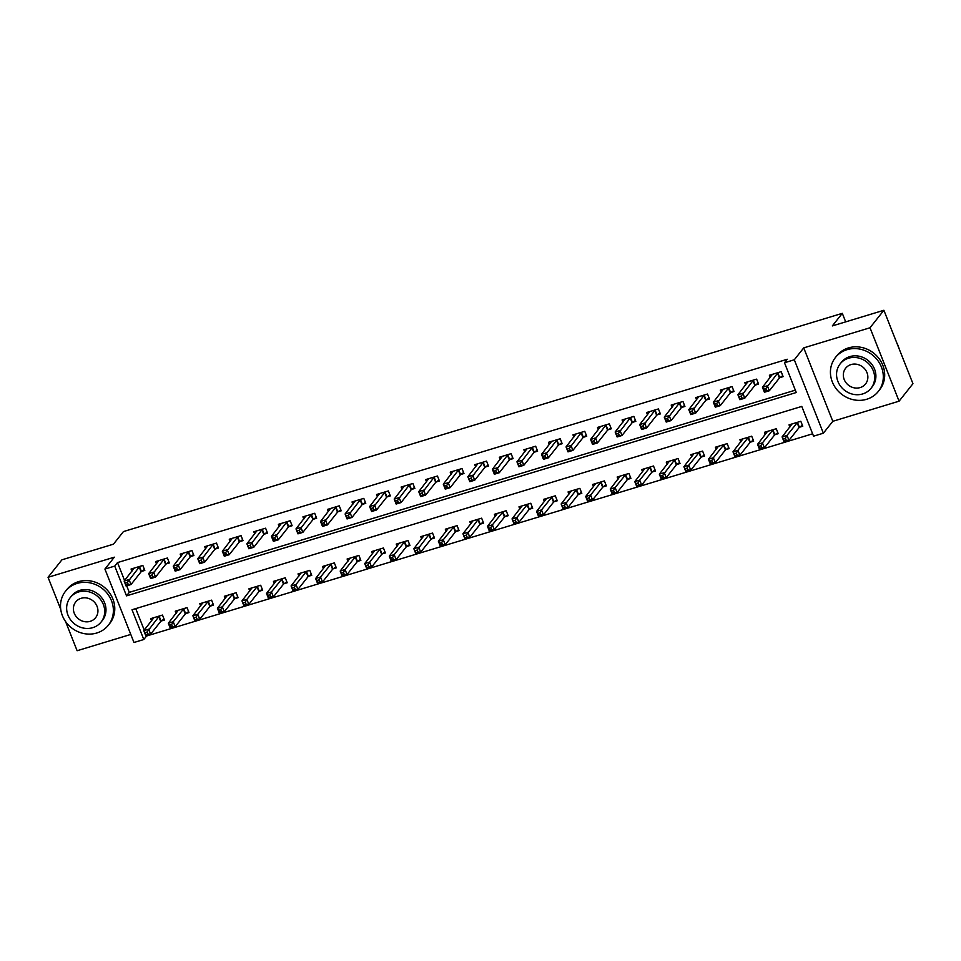 <?xml version="1.0" encoding="UTF-8"?>
<svg xmlns="http://www.w3.org/2000/svg" width="961" height="961" viewBox="0 0 961 961"><rect width="100%" height="100%" fill="white"/><g stroke="black" fill="none" stroke-linecap="round" stroke-linejoin="round"><path stroke-width="1.44" d="M143.802 639.509L133.975 642.489L104.917 569.068L114.731 566.089L126.516 595.856L796.273 392.52L784.488 362.753L794.303 359.774L823.373 433.195L813.559 436.174L801.774 406.419L132.017 609.742L143.802 639.509L146.577 636.014L812.622 433.807M65.564 621.539L77.12 650.729L130.792 634.428M104.917 569.068L114.335 557.176L48.05 577.309L61.912 559.819L113.47 544.166L123.452 531.577L842.304 313.334L832.322 325.923L883.88 310.271L912.95 383.691L899.088 401.181L870.017 327.761L803.732 347.882L794.303 359.774M803.732 347.882L832.803 421.302L899.088 401.181M832.803 421.302L823.373 433.195M48.05 577.309L60.735 609.334M883.88 310.271L870.017 327.761M135.729 608.613L144.234 630.092M799.576 427.213L802.771 426.24L800.813 421.278L789.029 424.858L789.894 427.044M775.034 434.66L778.23 433.687L776.26 428.726L764.475 432.306L765.34 434.504M750.481 442.12L753.676 441.147L751.706 436.186L739.922 439.766L740.799 441.952M725.927 449.568L729.123 448.595L727.153 443.634L715.368 447.213L716.245 449.412M701.374 457.016L704.569 456.055L702.611 451.093L690.827 454.673L691.692 456.859M676.82 464.475L680.016 463.502L678.058 458.541L666.273 462.121L667.138 464.319M652.279 471.923L655.474 470.962L653.504 466.001L641.72 469.581L642.585 471.767M627.725 479.383L630.921 478.41L628.95 473.449L617.166 477.028L618.043 479.227M603.172 486.831L606.367 485.87L604.397 480.908L592.613 484.476L593.49 486.674M578.618 494.29L581.813 493.317L579.855 488.356L568.071 491.936L568.936 494.134M554.065 501.738L557.26 500.777L555.302 495.816L543.518 499.384L544.382 501.582M529.523 509.198L532.718 508.225L530.748 503.264L518.964 506.843L519.829 509.042M504.969 516.646L508.165 515.685L506.195 510.723L494.41 514.291L495.287 516.489M480.416 524.105L483.611 523.132L481.641 518.171L469.857 521.751L470.734 523.949M455.862 531.553L459.058 530.58L457.1 525.631L445.315 529.199L446.18 531.397M431.309 539.013L434.504 538.04L432.546 533.079L420.762 536.658L421.627 538.857M406.767 546.461L409.963 545.488L407.993 540.526L396.208 544.106L397.073 546.304M382.214 553.92L385.409 552.947L383.439 547.986L371.655 551.566L372.532 553.764M357.66 561.368L360.855 560.395L358.897 555.434L347.101 559.014L347.978 561.212M333.107 568.828L336.302 567.855L334.344 562.894L322.56 566.473L323.425 568.672M308.553 576.276L311.748 575.303L309.79 570.341L298.006 573.921L298.871 576.12M284.012 583.735L287.207 582.762L285.237 577.801L273.453 581.381L274.317 583.567M259.458 591.183L262.653 590.21L260.683 585.249L248.899 588.829L249.776 591.027M234.904 598.643L238.1 597.67L236.142 592.709L224.357 596.288L225.222 598.475M210.351 606.091L213.546 605.118L211.588 600.157L199.804 603.736L200.669 605.935M185.797 613.538L188.993 612.577L187.035 607.616L175.25 611.196L176.115 613.382M161.256 620.998L164.451 620.025L162.481 615.064L150.697 618.644L151.574 620.842M784.488 362.753L787.263 359.258L117.506 562.593L124.594 580.492M126.708 585.85L129.291 592.36L795.336 390.154M779.936 377.601L783.131 376.628L781.173 371.667L769.389 375.246L770.254 377.445M755.394 385.049L758.577 384.088L756.619 379.127L744.835 382.694L745.7 384.893M730.84 392.508L734.036 391.535L732.066 386.574L720.282 390.154L721.158 392.352M706.287 399.956L709.482 398.995L707.512 394.034L695.728 397.602L696.605 399.8M681.733 407.416L684.929 406.443L682.971 401.482L671.186 405.061L672.051 407.26M657.18 414.864L660.375 413.903L658.417 408.942L646.633 412.509L647.498 414.708M632.638 422.323L635.834 421.35L633.864 416.389L622.079 419.969L622.944 422.167M608.085 429.771L611.28 428.798L609.31 423.849L597.526 427.417L598.403 429.615M583.531 437.231L586.727 436.258L584.756 431.297L572.972 434.877L573.849 437.075M558.978 444.679L562.173 443.706L560.215 438.745L548.431 442.324L549.296 444.523M534.424 452.138L537.619 451.165L535.661 446.204L523.877 449.784L524.742 451.982M509.883 459.586L513.078 458.613L511.108 453.652L499.324 457.232L500.188 459.43M485.329 467.046L488.524 466.073L486.554 461.112L474.77 464.692L475.647 466.89M460.775 474.494L463.971 473.521L462.001 468.56L450.216 472.139L451.093 474.338M436.222 481.954L439.417 480.98L437.459 476.019L425.675 479.599L426.54 481.785M411.668 489.401L414.864 488.428L412.906 483.467L401.121 487.047L401.986 489.245M387.127 496.861L390.322 495.888L388.352 490.927L376.568 494.507L377.433 496.693M362.573 504.309L365.769 503.336L363.799 498.375L352.014 501.954L352.891 504.153M338.02 511.757L341.215 510.796L339.245 505.834L327.461 509.414L328.338 511.6M313.466 519.216L316.662 518.243L314.703 513.282L302.919 516.862L303.784 519.06M288.913 526.664L292.108 525.703L290.15 520.742L278.366 524.322L279.231 526.508M264.371 534.124L267.566 533.151L265.596 528.19L253.812 531.769L254.677 533.968M239.818 541.572L243.013 540.611L241.043 535.649L229.259 539.217L230.135 541.415M215.264 549.031L218.459 548.058L216.489 543.097L204.705 546.677L205.582 548.875M190.71 556.479L193.906 555.518L191.948 550.557L180.163 554.125L181.028 556.323M166.157 563.939L169.352 562.966L167.394 558.005L155.61 561.584L156.475 563.783M141.615 571.387L144.811 570.426L142.841 565.464L131.056 569.032L131.921 571.23M845.68 321.875L842.304 313.334M117.506 562.593L114.731 566.089M129.291 592.36L126.516 595.856M782.747 375.643L779.419 378.021L769.329 390.755L764.415 392.244L762.457 387.283L772.44 374.322M763.791 389.229L762.457 387.283L767.371 385.793L769.329 390.755L766.542 390.622L765.761 388.64L763.791 389.229L764.584 391.223L766.542 390.622M777.978 372.64L765.761 388.64M764.415 392.244L764.584 391.223M792.092 423.921L782.098 436.895L787.011 435.405L797.618 422.251M785.401 438.24L783.443 438.841L784.224 440.823L786.182 440.234L785.401 438.24L787.011 435.405L788.969 440.366L799.059 427.633L802.387 425.255M786.182 440.234L788.969 440.366L784.056 441.856L782.098 436.895L783.443 438.841M784.224 440.823L784.056 441.856M758.193 383.091L754.865 385.481L744.775 398.202L739.862 399.692L737.904 394.731L747.898 381.769M739.249 396.689L737.904 394.731L742.817 393.241L744.775 398.202L742 398.07L741.207 396.088L739.249 396.689L740.03 398.671L742 398.07M753.424 380.088L741.207 396.088M739.862 399.692L740.03 398.671M733.639 390.55L730.312 392.929L720.221 405.662L715.32 407.152L713.35 402.191L723.345 389.229M714.696 404.137L713.35 402.191L718.263 400.701L720.221 405.662L717.447 405.53L716.654 403.548L714.696 404.137L715.477 406.119L717.447 405.53M728.87 387.547L716.654 403.548M715.32 407.152L715.477 406.119M709.086 397.998L705.77 400.389L695.68 413.11L690.767 414.599L688.797 409.638L698.791 396.677M690.142 411.596L688.797 409.638L693.71 408.149L695.68 413.11L692.893 412.978L692.112 410.996L690.142 411.596L690.923 413.578L692.893 412.978M704.317 394.995L692.112 410.996M690.767 414.599L690.923 413.578M767.539 431.381L757.544 444.342L762.457 442.853L773.064 429.699M760.848 445.7L758.89 446.3L759.67 448.282L761.641 447.682L760.848 445.7L762.457 442.853L764.415 447.814L774.506 435.081L777.833 432.702M761.641 447.682L764.415 447.814L759.514 449.304L757.544 444.342L758.89 446.3M759.67 448.282L759.514 449.304M742.985 438.829L732.991 451.802L737.904 450.313L748.511 437.159M736.294 453.148L734.336 453.748L735.117 455.73L737.087 455.142L736.294 453.148L737.904 450.313L739.874 455.262L749.964 442.54L753.28 440.15M737.087 455.142L739.874 455.262L734.961 456.763L732.991 451.802L734.336 453.748M735.117 455.73L734.961 456.763M718.432 446.288L708.437 459.25L713.35 457.76L723.957 444.607M711.753 460.607L709.783 461.196L710.575 463.19L712.533 462.589L711.753 460.607L713.35 457.76L715.32 462.721L725.411 449.988L728.726 447.61M712.533 462.589L715.32 462.721L710.407 464.211L708.437 459.25L709.783 461.196M710.575 463.19L710.407 464.211M684.544 405.458L681.217 407.836L671.126 420.57L666.213 422.059L664.255 417.098L674.382 404.088M665.589 419.044L664.255 417.098L669.156 415.608L671.126 420.57L668.339 420.438L667.559 418.455L665.589 419.044L666.381 421.026L668.339 420.438M679.775 402.455L667.559 418.455M666.213 422.059L666.381 421.026M693.878 453.736L683.896 466.71L688.797 465.208L699.416 452.054M687.199 468.055L685.229 468.656L686.022 470.638L687.98 470.037L687.199 468.055L688.797 465.208L690.767 470.169L700.857 457.448L704.185 455.058M687.98 470.037L690.767 470.169L685.854 471.671L683.896 466.71L685.229 468.656M686.022 470.638L685.854 471.671M899.124 348.771A27.34 24.95 -141.6 0 0 896.889 343.113M866.69 399.271A27.34 24.95 -141.6 0 0 878.294 391.451A27.34 24.95 -141.6 0 0 877.717 360.411A27.34 24.95 -141.6 0 0 847.049 349.672A27.34 24.95 -141.6 0 0 835.445 357.492A27.34 24.95 -141.6 0 0 836.022 388.532A27.34 24.95 -141.6 0 0 866.69 399.271M878.294 391.451L879.675 389.698A27.34 24.95 -141.6 0 0 879.099 358.657A27.34 24.95 -141.6 0 0 848.431 347.918A27.34 24.95 -141.6 0 0 836.827 355.738L835.445 357.492M840.166 363.859L841.44 362.249A19.676 17.971 38.4 0 1 849.8 356.615A19.676 17.971 38.4 0 1 871.879 364.351A19.676 17.971 38.4 0 1 872.288 386.694L871.014 388.304A19.676 17.971 -141.6 0 0 870.606 365.961A19.676 17.971 -141.6 0 0 848.527 358.225A19.676 17.971 -141.6 0 0 840.166 363.859A19.676 17.971 -141.6 0 0 840.575 386.202A19.676 17.971 -141.6 0 0 862.666 393.938A19.676 17.971 -141.6 0 0 871.014 388.304M851.038 364.567A12.685 11.58 -141.6 0 0 845.656 368.207A12.685 11.58 -141.6 0 0 845.92 382.598A12.685 11.58 -141.6 0 0 860.143 387.583A12.685 11.58 -141.6 0 0 865.537 383.956A12.685 11.58 -141.6 0 0 865.26 369.553A12.685 11.58 -141.6 0 0 851.038 364.567M96.761 633.011A27.34 24.95 -141.6 0 0 108.365 625.191A27.34 24.95 -141.6 0 0 107.8 594.15A27.34 24.95 -141.6 0 0 77.12 583.411A27.34 24.95 -141.6 0 0 65.528 591.231A27.34 24.95 -141.6 0 0 66.093 622.272A27.34 24.95 -141.6 0 0 96.761 633.011M108.365 625.191L109.758 623.449A27.34 24.95 -141.6 0 0 109.182 592.408A27.34 24.95 -141.6 0 0 78.514 581.657A27.34 24.95 -141.6 0 0 66.91 589.489L65.528 591.231M70.249 597.598L71.522 595.988A19.676 17.971 38.4 0 1 79.871 590.354A19.676 17.971 38.4 0 1 101.962 598.09A19.676 17.971 38.4 0 1 102.371 620.434L101.097 622.043A19.676 17.971 -141.6 0 0 100.677 599.7A19.676 17.971 -141.6 0 0 78.598 591.964A19.676 17.971 -141.6 0 0 70.249 597.598A19.676 17.971 -141.6 0 0 70.658 619.941A19.676 17.971 -141.6 0 0 92.736 627.677A19.676 17.971 -141.6 0 0 101.097 622.043M81.108 598.307A12.685 11.58 -141.6 0 0 75.727 601.946A12.685 11.58 -141.6 0 0 75.991 616.349A12.685 11.58 -141.6 0 0 90.226 621.335A12.685 11.58 -141.6 0 0 95.607 617.695A12.685 11.58 -141.6 0 0 95.343 603.292A12.685 11.58 -141.6 0 0 81.108 598.307M659.991 412.906L656.663 415.284L646.573 428.017L641.66 429.507L639.702 424.546L649.828 411.548M641.035 426.504L639.702 424.546L644.615 423.056L646.573 428.017L643.786 427.885L643.005 425.903L641.035 426.504L641.828 428.486L643.786 427.885M655.222 409.903L643.005 425.903M641.66 429.507L641.828 428.486M635.437 420.365L632.11 422.744L622.019 435.477L617.118 436.967L615.148 432.006L625.143 419.044M616.494 433.952L615.148 432.006L620.061 430.516L622.019 435.477L619.244 435.345L618.452 433.363L616.494 433.952L617.274 435.934L619.244 435.345M630.668 417.362L618.452 433.363M617.118 436.967L617.274 435.934M610.884 427.813L607.568 430.192L597.466 442.925L592.565 444.414L590.595 439.453L600.589 426.492M591.94 441.411L590.595 439.453L595.508 437.964L597.466 442.925L594.691 442.793L593.898 440.811L591.94 441.411L592.721 443.393L594.691 442.793M606.115 424.81L593.898 440.811M592.565 444.414L592.721 443.393M586.33 435.273L583.015 437.651L572.924 450.385L568.011 451.874L566.041 446.913L576.035 433.94M567.386 448.859L566.041 446.913L570.954 445.423L572.924 450.385L570.137 450.253L569.356 448.27L567.386 448.859L568.179 450.841L570.137 450.253M581.561 432.27L569.356 448.27M568.011 451.874L568.179 450.841M561.789 442.721L558.461 445.099L548.371 457.832L543.458 459.322L541.499 454.361L551.626 441.363M542.833 456.319L541.499 454.361L546.401 452.871L548.371 457.832L545.584 457.7L544.803 455.718L542.833 456.319L543.626 458.301L545.584 457.7M557.02 439.718L544.803 455.718M543.458 459.322L543.626 458.301M669.469 461.148L659.342 474.157L664.255 472.668L666.213 477.629L676.304 464.896L679.631 462.517M663.426 477.497L666.213 477.629L661.3 479.119L659.342 474.157L661.468 478.097L663.426 477.497L662.646 475.515L660.688 476.103M662.646 475.515L674.862 459.514M661.468 478.097L661.3 479.119M644.783 468.644L634.789 481.617L639.702 480.116L650.309 466.962M638.092 482.963L636.134 483.563L636.915 485.545L638.885 484.945L638.092 482.963L639.702 480.116L641.66 485.077L651.75 472.356L655.078 469.965M638.885 484.945L641.66 485.077L636.759 486.566L634.789 481.617L636.134 483.563M636.915 485.545L636.759 486.566M620.229 476.103L610.235 489.065L615.148 487.575L625.755 474.422M613.538 490.422L611.58 491.011L612.361 493.005L614.331 492.404L613.538 490.422L615.148 487.575L617.118 492.537L627.209 479.803L630.524 477.425M614.331 492.404L617.118 492.537L612.205 494.026L610.235 489.065L611.58 491.011M612.361 493.005L612.205 494.026M595.676 483.551L585.681 496.513L590.595 495.023L601.202 481.869M588.997 497.87L587.027 498.471L587.82 500.453L589.778 499.852L588.997 497.87L590.595 495.023L592.565 499.984L602.655 487.263L605.971 484.873M589.778 499.852L592.565 499.984L587.651 501.474L585.681 496.513L587.027 498.471M587.82 500.453L587.651 501.474M571.266 490.963L561.14 503.972L566.041 502.483L568.011 507.444L578.102 494.711L581.429 492.332M565.224 507.312L568.011 507.444L563.098 508.934L561.14 503.972L563.266 507.913L565.224 507.312L564.443 505.33L562.473 505.918M564.443 505.33L576.66 489.329M563.266 507.913L563.098 508.934M537.235 450.18L533.908 452.559L523.817 465.292L518.904 466.782L516.946 461.821L526.94 448.847M518.291 463.767L516.946 461.821L521.859 460.331L523.817 465.292L521.03 465.16L520.249 463.166L518.291 463.767L519.072 465.749L521.03 465.16M532.466 447.177L520.249 463.166M518.904 466.782L519.072 465.749M546.581 498.459L536.586 511.42L541.499 509.931L552.107 496.777M539.89 512.778L537.932 513.378L538.713 515.36L540.671 514.76L539.89 512.778L541.499 509.931L543.458 514.892L553.548 502.171L556.875 499.78M540.671 514.76L543.458 514.892L538.544 516.381L536.586 511.42L537.932 513.378M538.713 515.36L538.544 516.381M512.681 457.628L509.354 460.007L499.264 472.74L494.362 474.229L492.392 469.268L502.387 456.307M493.738 471.226L492.392 469.268L497.305 467.779L499.264 472.74L496.489 472.608L495.696 470.626L493.738 471.226L494.519 473.208L496.489 472.608M507.913 454.625L495.696 470.626M494.362 474.229L494.519 473.208M522.027 505.918L512.033 518.88L516.946 517.39L527.553 504.237M515.336 520.237L513.378 520.826L514.159 522.808L516.129 522.219L515.336 520.237L516.946 517.39L518.904 522.352L528.994 509.618L532.322 507.24M516.129 522.219L518.904 522.352L514.003 523.841L512.033 518.88L513.378 520.826M514.159 522.808L514.003 523.841M488.128 465.088L484.812 467.466L474.722 480.2L469.809 481.689L467.839 476.728L477.833 463.755M469.184 478.674L467.839 476.728L472.752 475.239L474.722 480.2L471.935 480.068L471.142 478.073L469.184 478.674L469.965 480.656L471.935 480.068M483.359 462.085L471.142 478.073M469.809 481.689L469.965 480.656M497.474 513.366L487.479 526.328L492.392 524.838L502.999 511.684M490.783 527.685L488.825 528.286L489.605 530.268L491.576 529.667L490.783 527.685L492.392 524.838L494.362 529.799L504.453 517.078L507.768 514.688M491.576 529.667L494.362 529.799L489.449 531.289L487.479 526.328L488.825 528.286M489.605 530.268L489.449 531.289M463.574 472.536L460.259 474.914L450.168 487.647L445.255 489.137L443.285 484.176L453.28 471.214M444.631 486.134L443.285 484.176L448.198 482.686L450.168 487.647L447.382 487.515L446.601 485.533L444.631 486.134L445.423 488.116L447.382 487.515M458.805 469.533L446.601 485.533M445.255 489.137L445.423 488.116M473.052 520.778L462.938 533.787L467.839 532.298L469.809 537.259L479.899 524.526L483.215 522.147M467.022 537.127L469.809 537.259L464.896 538.749L462.938 533.787L465.064 537.716L467.022 537.127L466.241 535.145L464.271 535.733M466.241 535.145L478.458 519.144M465.064 537.716L464.896 538.749M439.033 479.995L435.705 482.374L425.615 495.107L420.702 496.597L418.744 491.636L428.726 478.662M420.077 493.582L418.744 491.636L423.645 490.146L425.615 495.107L422.828 494.975L422.047 492.981L420.077 493.582L420.87 495.564L422.828 494.975M434.264 476.992L422.047 492.981M420.702 496.597L420.87 495.564M448.367 528.274L438.384 541.235L443.285 539.746L453.904 526.592M441.688 542.593L439.718 543.193L440.51 545.175L442.468 544.575L441.688 542.593L443.285 539.746L445.255 544.707L455.346 531.974L458.673 529.595M442.468 544.575L445.255 544.707L440.342 546.196L438.384 541.235L439.718 543.193M440.51 545.175L440.342 546.196M414.479 487.443L411.152 489.822L401.061 502.555L396.148 504.044L394.19 499.083L404.317 486.074M395.536 501.041L394.19 499.083L399.103 497.594L401.061 502.555L398.274 502.423L397.494 500.441L395.536 501.041L396.316 503.023L398.274 502.423M409.71 484.44L397.494 500.441M396.148 504.044L396.316 503.023M423.957 535.685L413.831 548.695L418.744 547.205L420.702 552.167L430.792 539.433L434.12 537.055M417.915 552.034L420.702 552.167L415.789 553.656L413.831 548.695L415.957 552.623L417.915 552.034L417.134 550.052L415.176 550.641M417.134 550.052L429.351 534.052M415.957 552.623L415.789 553.656M389.926 494.891L386.598 497.281L376.508 510.015L371.607 511.504L369.637 506.543L379.631 493.57M370.982 508.489L369.637 506.543L374.55 505.054L376.508 510.015L373.733 509.883L372.94 507.888L370.982 508.489L371.763 510.471L373.733 509.883M385.157 491.9L372.94 507.888M371.607 511.504L371.763 510.471M365.372 502.351L362.057 504.729L351.966 517.462L347.053 518.952L345.083 513.991L355.077 501.029M346.428 515.937L345.083 513.991L349.996 512.501L351.966 517.462L349.179 517.33L348.387 515.348L346.428 515.937L347.209 517.931L349.179 517.33M360.603 499.348L348.387 515.348M347.053 518.952L347.209 517.931M340.819 509.798L337.503 512.189L327.413 524.91L322.5 526.412L320.53 521.451L330.524 508.477M321.875 523.397L320.53 521.451L325.443 519.949L327.413 524.91L324.626 524.778L323.845 522.796L321.875 523.397L322.668 525.379L324.626 524.778M336.05 506.795L323.845 522.796M322.5 526.412L322.668 525.379M316.277 517.258L312.95 519.637L302.859 532.37L297.946 533.86L295.988 528.898L305.97 515.937M297.321 530.844L295.988 528.898L300.889 527.409L302.859 532.37L300.072 532.238L299.291 530.256L297.321 530.844L298.114 532.838L300.072 532.238M311.508 514.255L299.291 530.256M297.946 533.86L298.114 532.838M291.724 524.706L288.396 527.096L278.306 539.818L273.392 541.319L271.434 536.358L281.429 523.385M272.78 538.304L271.434 536.358L276.348 534.857L278.306 539.818L275.519 539.686L274.738 537.704L272.78 538.304L273.561 540.286L275.519 539.686M286.955 521.703L274.738 537.704M273.392 541.319L273.561 540.286M267.17 532.166L263.843 534.544L253.752 547.277L248.851 548.767L246.881 543.806L256.875 530.844M248.226 545.752L246.881 543.806L251.794 542.316L253.752 547.277L250.977 547.145L250.184 545.163L248.226 545.752L249.007 547.746L250.977 547.145M262.401 529.163L250.184 545.163M248.851 548.767L249.007 547.746M242.616 539.614L239.301 542.004L229.211 554.725L224.297 556.215L222.327 551.254L232.322 538.292M223.673 553.212L222.327 551.254L227.24 549.764L229.211 554.725L226.424 554.593L225.631 552.611L223.673 553.212L224.454 555.194L226.424 554.593M237.847 536.61L225.631 552.611M224.297 556.215L224.454 555.194M218.063 547.073L214.747 549.452L204.657 562.185L199.744 563.675L197.786 558.713L207.768 545.752M199.119 560.659L197.786 558.713L202.687 557.224L204.657 562.185L201.87 562.053L201.089 560.071L199.119 560.659L199.912 562.653L201.87 562.053M213.306 544.07L201.089 560.071M199.744 563.675L199.912 562.653M193.521 554.521L190.194 556.912L180.103 569.633L175.19 571.122L173.232 566.161L183.215 553.2M174.566 568.119L173.232 566.161L178.133 564.672L180.103 569.633L177.317 569.501L176.536 567.519L174.566 568.119L175.358 570.101L177.317 569.501M188.752 551.518L176.536 567.519M175.19 571.122L175.358 570.101M168.968 561.981L165.64 564.359L155.55 577.093L150.637 578.582L148.679 573.621L158.805 560.611M150.024 575.567L148.679 573.621L153.592 572.131L155.55 577.093L152.763 576.96L151.982 574.978L150.024 575.567L150.805 577.549L152.763 576.96M164.199 558.978L151.982 574.978M150.637 578.582L150.805 577.549M144.414 569.429L141.087 571.819L130.996 584.54L126.095 586.03L124.125 581.069L134.12 568.107M125.471 583.027L124.125 581.069L129.038 579.579L130.996 584.54L128.221 584.408L127.429 582.426L125.471 583.027L126.251 585.009L128.221 584.408M139.645 566.425L127.429 582.426M126.095 586.03L126.251 585.009M399.271 543.181L389.277 556.143L394.19 554.653L404.797 541.499M392.581 557.5L390.622 558.101L391.403 560.083L393.373 559.482L392.581 557.5L394.19 554.653L396.148 559.614L406.239 546.881L409.566 544.503M393.373 559.482L396.148 559.614L391.247 561.104L389.277 556.143L390.622 558.101M391.403 560.083L391.247 561.104M374.718 550.629L364.724 563.602L369.637 562.113L380.244 548.959M368.039 564.948L366.069 565.548L366.85 567.531L368.82 566.942L368.039 564.948L369.637 562.113L371.607 567.074L381.697 554.341L385.013 551.962M368.82 566.942L371.607 567.074L366.694 568.564L364.724 563.602L366.069 565.548M366.85 567.531L366.694 568.564M350.164 558.089L340.182 571.05L345.083 569.561L355.702 556.407M343.485 572.408L341.515 573.008L342.308 574.99L344.266 574.39L343.485 572.408L345.083 569.561L347.053 574.522L357.144 561.789L360.459 559.41M344.266 574.39L347.053 574.522L342.14 576.011L340.182 571.05L341.515 573.008M342.308 574.99L342.14 576.011M325.611 565.536L315.628 578.51L320.53 577.02L331.149 563.867M318.932 579.855L316.962 580.456L317.755 582.438L319.713 581.849L318.932 579.855L320.53 577.02L322.5 581.982L332.59 569.248L335.918 566.87M319.713 581.849L322.5 581.982L317.586 583.471L315.628 578.51L316.962 580.456M317.755 582.438L317.586 583.471M301.069 572.996L291.075 585.958L295.988 584.468L306.595 571.314M294.378 587.315L292.42 587.916L293.201 589.898L295.171 589.297L294.378 587.315L295.988 584.468L297.946 589.429L308.037 576.696L311.364 574.318M295.171 589.297L297.946 589.429L293.033 590.919L291.075 585.958L292.42 587.916M293.201 589.898L293.033 590.919M276.516 580.444L266.521 593.418L271.434 591.928L282.041 578.774M269.825 594.763L267.867 595.364L268.648 597.346L270.618 596.757L269.825 594.763L271.434 591.928L273.392 596.889L283.483 584.156L286.81 581.777M270.618 596.757L273.392 596.889L268.491 598.379L266.521 593.418L267.867 595.364M268.648 597.346L268.491 598.379M251.962 587.904L241.968 600.865L246.881 599.376L257.488 586.222M245.283 602.223L243.313 602.823L244.094 604.805L246.064 604.205L245.283 602.223L246.881 599.376L248.851 604.337L258.941 591.604L262.257 589.225M246.064 604.205L248.851 604.337L243.938 605.826L241.968 600.865L243.313 602.823M244.094 604.805L243.938 605.826M227.409 595.352L217.426 608.325L222.327 606.835L232.946 593.682M220.73 609.67L218.76 610.271L219.552 612.253L221.511 611.664L220.73 609.67L222.327 606.835L224.297 611.797L234.388 599.063L237.703 596.673M221.511 611.664L224.297 611.797L219.384 613.286L217.426 608.325L218.76 610.271M219.552 612.253L219.384 613.286M202.855 602.811L192.873 615.773L197.786 614.283L208.393 601.13M196.176 617.13L194.206 617.719L194.999 619.713L196.957 619.112L196.176 617.13L197.786 614.283L199.744 619.244L209.834 606.511L213.162 604.133M196.957 619.112L199.744 619.244L194.831 620.734L192.873 615.773L194.206 617.719M194.999 619.713L194.831 620.734M178.314 610.259L168.319 623.233L173.232 621.731L183.839 608.589M171.623 624.578L169.665 625.179L170.445 627.161L172.415 626.56L171.623 624.578L173.232 621.731L175.19 626.692L185.281 613.971L188.608 611.58M172.415 626.56L175.19 626.692L170.277 628.194L168.319 623.233L169.665 625.179M170.445 627.161L170.277 628.194M153.892 617.671L143.766 630.68L148.679 629.191L150.637 634.152L160.727 621.419L164.055 619.04M147.862 634.02L150.637 634.152L145.736 635.641L143.766 630.68L145.892 634.62L147.862 634.02L147.069 632.038L145.111 632.626M147.069 632.038L159.286 616.037M145.892 634.62L145.736 635.641M777.809 372.76L779.767 377.721M777.461 373.06L779.419 378.021M799.059 427.633L797.101 422.672M799.408 427.321L797.45 422.36M753.256 380.208L755.214 385.169M752.907 380.52L754.865 385.481M728.702 387.667L730.672 392.629M728.354 387.968L730.312 392.929M704.149 395.115L706.119 400.076M703.8 395.427L705.77 400.389M774.506 435.081L772.548 430.12M774.854 434.78L772.896 429.819M749.964 442.54L747.994 437.579M750.313 442.228L748.343 437.267M725.411 449.988L723.441 445.027M725.759 449.688L723.789 444.727M679.595 402.575L681.565 407.536M679.247 402.875L681.217 407.836M700.857 457.448L698.887 452.487M701.206 457.136L699.236 452.175M655.054 410.023L657.012 414.984M654.705 410.335L656.663 415.284M630.5 417.482L632.458 422.444M630.152 417.783L632.11 422.744M605.947 424.93L607.917 429.891M605.598 425.23L607.568 430.192M581.393 432.39L583.363 437.351M581.045 432.69L583.015 437.651M556.839 439.838L558.809 444.799M556.491 440.138L558.461 445.099M676.304 464.896L674.346 459.935M676.652 464.595L674.694 459.634M651.75 472.356L649.792 467.394M652.099 472.043L650.141 467.082M627.209 479.803L625.239 474.842M627.557 479.503L625.587 474.542M602.655 487.263L600.685 482.302M603.003 486.951L601.033 481.99M578.102 494.711L576.132 489.75M578.45 494.41L576.492 489.449M532.298 447.297L534.256 452.259M531.95 447.598L533.908 452.559M553.548 502.171L551.59 497.209M553.896 501.858L551.938 496.897M507.744 454.745L509.702 459.706M507.396 455.046L509.354 460.007M528.994 509.618L527.036 504.657M529.343 509.318L527.385 504.357M483.191 462.205L485.161 467.166M482.842 462.505L484.812 467.466M504.453 517.078L502.483 512.117M504.801 516.766L502.831 511.805M458.637 469.653L460.607 474.614M458.289 469.953L460.259 474.914M479.899 524.526L477.929 519.565M480.248 524.225L478.278 519.264M434.084 477.1L436.054 482.062M433.735 477.413L435.705 482.374M455.346 531.974L453.376 527.012M455.694 531.673L453.736 526.712M409.542 484.56L411.5 489.521M409.194 484.861L411.152 489.822M430.792 539.433L428.834 534.472M431.141 539.133L429.183 534.172M384.989 492.008L386.947 496.969M384.64 492.32L386.598 497.281M360.435 499.468L362.405 504.429M360.087 499.768L362.057 504.729M335.882 506.915L337.852 511.877M335.533 507.228L337.503 512.189M311.34 514.375L313.298 519.336M310.98 514.676L312.95 519.637M286.786 521.823L288.744 526.784M286.438 522.135L288.396 527.096M262.233 529.283L264.191 534.244M261.885 529.583L263.843 534.544M237.679 536.731L239.649 541.692M237.331 537.043L239.301 542.004M213.126 544.19L215.096 549.151M212.777 544.491L214.747 549.452M188.584 551.638L190.542 556.599M188.224 551.95L190.194 556.912M164.031 559.098L165.989 564.059M163.682 559.398L165.64 564.359M139.477 566.546L141.435 571.507M139.129 566.858L141.087 571.819M406.239 546.881L404.281 541.92M406.587 546.581L404.629 541.62M381.697 554.341L379.727 549.38M382.046 554.041L380.075 549.079M357.144 561.789L355.174 556.827M357.492 561.488L355.522 556.527M332.59 569.248L330.632 564.287M332.938 568.948L330.98 563.987M308.037 576.696L306.079 571.735M308.385 576.396L306.427 571.435M283.483 584.156L281.525 579.195M283.831 583.844L281.873 578.894M258.941 591.604L256.971 586.642M259.29 591.303L257.32 586.342M234.388 599.063L232.418 594.102M234.736 598.751L232.766 593.79M209.834 606.511L207.876 601.55M210.183 606.211L208.225 601.25M185.281 613.971L183.323 609.01M185.629 613.659L183.671 608.697M160.727 621.419L158.769 616.457M161.088 621.118L159.118 616.157"/></g></svg>
